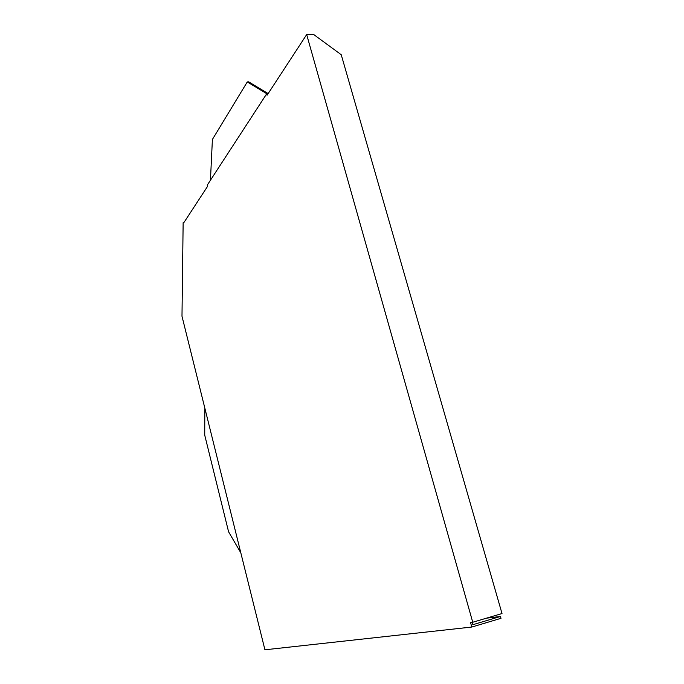 <?xml version="1.0" encoding="UTF-8"?>
<svg xmlns="http://www.w3.org/2000/svg" width="684" height="684" viewBox="0 0 684 684"><rect width="100%" height="100%" fill="white"/><g stroke="black" fill="none" stroke-linecap="round" stroke-linejoin="round"><path stroke-width="1.03" d="M305.226 36.791L267.085 95.213L266.29 94.418L207.32 185.039L207.338 186.706L184.176 222.189L183.141 222.736L181.987 316.239L264.93 649.8L471.798 627.04L470.524 622.508L472.747 622.252L306.671 34.568L305.226 36.791M472.191 622.312L472.866 624.697L500.466 616.472L486.435 618.182M306.671 34.568L313.263 34.2L341.231 54.72L502.013 613.548L472.747 622.252M500.466 616.472L500.996 618.31L471.798 627.04M267.487 94.589L266.623 93.965L266.29 94.418M266.623 93.965L267.718 94.238M266.888 93.648L268.077 93.682M267.692 93.323L248.643 81.841L247.275 81.935L212.399 139.459L210.45 180.225M266.281 93.426L247.275 81.935M204.815 408.861L204.73 435.144L228.584 531.793L240.264 551.877"/></g></svg>
